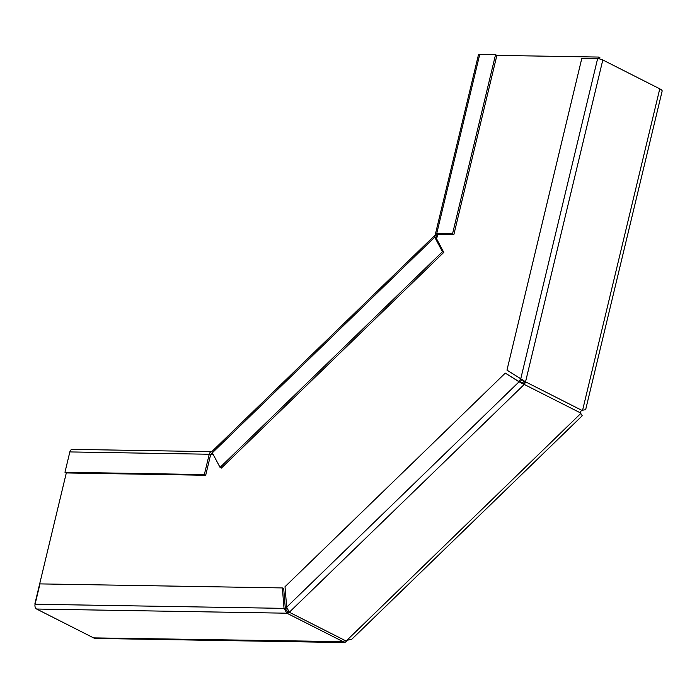 <?xml version="1.0" encoding="UTF-8"?>
<svg xmlns="http://www.w3.org/2000/svg" width="697" height="697" viewBox="0 0 697 697"><rect width="100%" height="100%" fill="white"/><g stroke="black" fill="none" stroke-linecap="round" stroke-linejoin="round"><path stroke-width="1.05" d="M210.599 454.819L213.125 454.331L212.027 453.878L212.297 452.771M34.85 603.968L66.311 472.941L205.693 475.258L204.352 474.579L209.231 454.244A3.79 2.57 -89 0 1 211.714 451.682A3.79 2.57 -89 0 1 211.966 451.708M285.326 608.429L285.796 608.673L285.343 608.664M522.062 379.551L519.579 381.956M286.798 607.697L285.796 608.673M522.097 379.482L524.013 381.729L525.564 381.756L602.809 59.977A3.79 0.871 -166.5 0 0 597.608 58.705L581.795 58.443L506.972 370.116L521.042 378.941L518.585 381.337M286.606 606.303L285.256 607.61M452.519 233.913L453.86 234.593L438.047 234.331L436.331 234.828A3.79 0.871 13.5 0 1 435.433 233.983A3.79 0.871 13.5 0 1 436.705 233.652L452.519 233.913L495.541 54.697L496.883 55.377L598.793 57.067L599.873 57.616L599.551 58.94M598.793 57.067L598.392 58.757M436.165 238.025L437.35 236.875L437.96 234.331M602.809 59.977L659.763 88.824A10.106 2.326 -166.5 0 1 662.15 91.054L585.646 409.705L581.446 410.359L580.192 412.563L580.714 413.539L579.956 412.11M580.07 412.31L582.222 415.778L351.776 639.262L345.355 640.639L289.316 612.254L524.249 384.43L523.491 383.002L519.065 381.799L524.057 384.422L523.299 382.993M520.311 382.426L505.273 373.113L285.012 586.717L286.676 607.157L289.403 612.489L287.094 613.273L287.573 611.278L287.46 613.377M505.273 373.113L519.065 381.799L286.676 607.157M581.655 414.889L580.714 413.539L346.479 640.691M345.355 640.639L343.203 641.353M288.724 610.99L287.852 611.391M283.705 588.616L282.363 587.928L284.027 608.368L285.369 609.047L283.705 588.616M347.08 640.735L344.788 642.564L95.716 638.426A10.106 6.839 91 0 1 93.59 637.886L36.636 609.039A3.79 2.57 91 0 1 35.085 604.229L39.964 583.894L282.363 587.928M343.778 641.04L343.534 642.042L344.788 642.564M36.636 609.039L286.894 613.203L287.373 611.208L285.369 609.047M93.59 637.886L343.124 641.649L286.894 613.203L284.027 608.368L35.085 604.229M597.608 58.705L520.755 378.802L525.677 381.904L524.249 384.43L580.279 412.807M581.707 410.28L525.677 381.904L524.013 381.729M524.127 381.878L525.843 382.2M524.318 382.069L523.769 383.054L524.597 384.404M443.789 252.401L442.447 251.722L434.719 237.163A3.79 1.202 -134.1 0 1 434.501 235.664L212.106 451.334A3.79 1.202 45.9 0 0 212.324 452.832L220.052 467.391L221.402 468.07L443.789 252.401L436.061 237.843A1.682 0.531 -134.1 0 1 435.965 237.172A1.682 0.531 -134.1 0 1 436.531 237.241L436.714 237.067A2.945 2.065 116.9 0 0 437.638 235.673M436.331 234.828L436.27 235.081A0.845 0.592 116.9 0 1 435.956 235.638L435.773 235.813A3.79 1.202 -134.1 0 0 434.501 235.664M220.052 467.391L442.447 251.722M436.017 237.747L436.531 237.241L435.773 235.813M66.311 472.941L64.969 472.252L69.848 451.926A3.79 2.57 -89 0 1 72.322 449.365L211.714 451.682M64.969 472.252L204.352 474.579M205.693 475.258L210.572 454.923A1.682 1.141 -89 0 1 211.679 453.791A1.682 1.141 -89 0 1 212.027 453.878L211.322 453.869M212.838 453.791A2.945 2.065 116.9 0 1 212.228 453.878M495.541 54.697L479.728 54.436A3.79 0.871 -166.5 0 0 478.464 54.767L435.433 233.983M453.86 234.593L496.883 55.377M582.605 410.202L659.763 88.824M437.002 237.215L435.956 235.638M212.324 452.832L434.719 237.163M69.848 451.926L209.231 454.244M436.705 233.652L479.728 54.436M521.042 378.941L522.576 379.97"/></g></svg>
